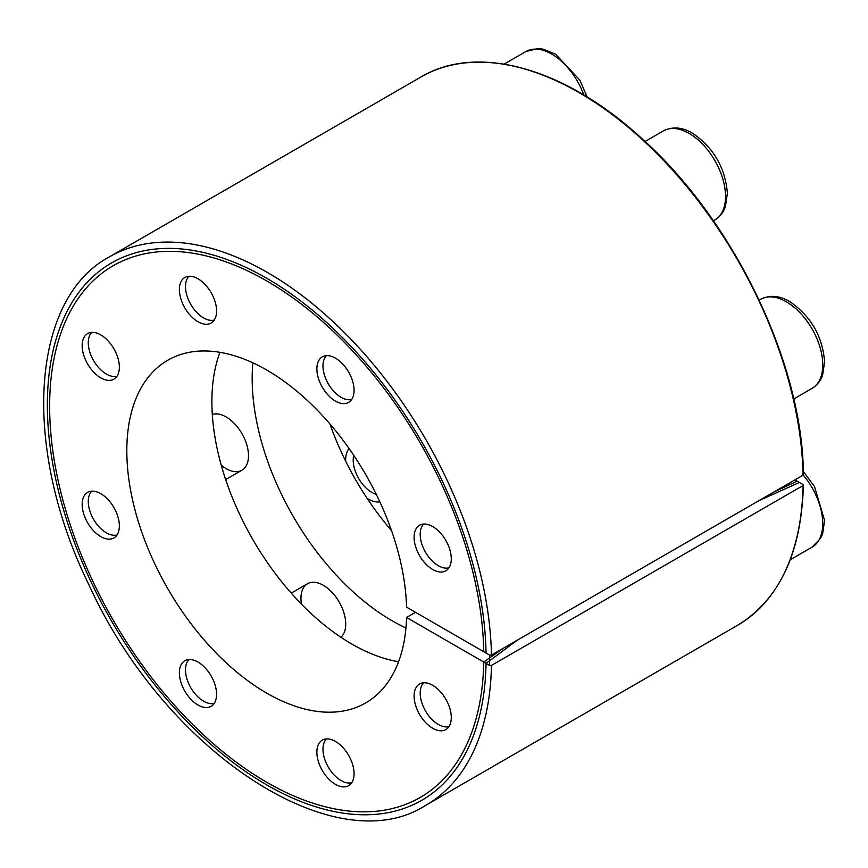 <?xml version="1.0" encoding="UTF-8"?>
<svg xmlns="http://www.w3.org/2000/svg" width="868" height="868" viewBox="0 0 868 868"><rect width="100%" height="100%" fill="white"/><g stroke="black" fill="none" stroke-linecap="round" stroke-linejoin="round"><path stroke-width="1.3" d="M502.952 648.461L483.758 662.056L489.639 665.452L491.429 665.452L803.019 485.548L803.019 484.518L797.149 481.122L773.594 492.199M483.758 662.056A307.001 177.246 60 0 1 430.929 790.347A307.001 177.246 60 0 1 113.22 620.208A307.001 177.246 60 0 1 124.732 259.999A307.001 177.246 60 0 1 354.958 353.504A307.001 177.246 60 0 1 483.758 651.716L489.639 655.112L491.429 655.112L803.019 475.208L803.019 474.178M301.489 604.182A31.66 18.282 60 0 1 323.341 585.314L323.341 585.314A31.66 18.282 60 0 1 345.724 624.081A31.66 18.282 60 0 1 340.95 637.286M212.302 414.459A31.66 18.282 60 0 1 226.114 416.922L226.114 416.922A31.66 18.282 60 0 1 248.498 455.7A31.66 18.282 60 0 1 221.232 465.183M405.942 627.965A197.861 114.229 60 0 1 252.859 362.824M391.533 530.63A197.861 114.229 60 0 1 329.959 423.985M803.399 485.049C801.414 552.938 779.453 599.701 737.507 625.329A316.57 182.768 60 0 0 803.019 485.548L803.019 484.518M219.94 352.321A197.861 114.229 -120 0 0 252.859 539.592A197.861 114.229 -120 0 0 398.575 661.731M415.512 612.32L406.56 617.484A197.861 114.229 -120 0 1 365.656 702.939A197.861 114.229 -120 0 1 167.795 588.699A197.861 114.229 -120 0 1 167.795 360.231A197.861 114.229 -120 0 1 318.187 411.074A197.861 114.229 -120 0 1 406.56 607.144L486.047 653.04A310.245 179.123 -120 0 0 357.529 353.417A310.245 179.123 -120 0 0 125.925 256.049A310.245 179.123 -120 0 0 111.603 621.141A310.245 179.123 -120 0 0 434.944 791.29A310.245 179.123 -120 0 0 486.047 663.38L517.382 640.128M432.687 569.495A26.3 15.19 -120 0 0 445.837 570.797A26.3 15.19 -120 0 0 445.837 540.428A26.3 15.19 -120 0 0 419.537 525.249A26.3 15.19 -120 0 0 415.512 546.319A26.3 15.19 -120 0 0 432.687 569.495M335.471 401.114A26.3 15.19 -120 0 0 348.621 402.416A26.3 15.19 -120 0 0 348.621 372.036A26.3 15.19 -120 0 0 322.321 356.856A26.3 15.19 -120 0 0 318.285 377.927A26.3 15.19 -120 0 0 335.471 401.114M197.98 321.735A26.3 15.19 -120 0 0 211.13 323.037A26.3 15.19 -120 0 0 211.13 292.657A26.3 15.19 -120 0 0 184.83 277.478A26.3 15.19 -120 0 0 180.794 298.549A26.3 15.19 -120 0 0 197.98 321.735M100.764 377.862A26.3 15.19 -120 0 0 113.914 379.164A26.3 15.19 -120 0 0 113.914 348.795A26.3 15.19 -120 0 0 87.614 333.605A26.3 15.19 -120 0 0 83.578 354.686A26.3 15.19 -120 0 0 100.764 377.862M100.764 536.619A26.3 15.19 -120 0 0 113.914 537.921A26.3 15.19 -120 0 0 113.914 507.552A26.3 15.19 -120 0 0 87.614 492.362A26.3 15.19 -120 0 0 83.578 513.444A26.3 15.19 -120 0 0 100.764 536.619M197.98 705.011A26.3 15.19 -120 0 0 211.13 706.313A26.3 15.19 -120 0 0 211.13 675.944A26.3 15.19 -120 0 0 184.83 660.754A26.3 15.19 -120 0 0 180.794 681.836A26.3 15.19 -120 0 0 197.98 705.011M335.471 784.39A26.3 15.19 -120 0 0 348.621 785.692A26.3 15.19 -120 0 0 348.621 755.323A26.3 15.19 -120 0 0 322.321 740.133A26.3 15.19 -120 0 0 318.285 761.214A26.3 15.19 -120 0 0 335.471 784.39M432.687 728.263A26.3 15.19 -120 0 0 445.837 729.565A26.3 15.19 -120 0 0 445.837 699.196A26.3 15.19 -120 0 0 419.537 684.006A26.3 15.19 -120 0 0 415.512 705.076A26.3 15.19 -120 0 0 432.687 728.263M406.56 617.484L486.047 663.38M759.164 500.532L799.439 482.445L794.969 479.863M367.175 498.438A31.66 18.282 -120 0 0 368.032 498.948A31.66 18.282 -120 0 0 379.869 501.878M349.034 448.463A31.66 18.282 -120 0 0 345.659 461.168M353.753 455.342A26.3 15.19 -120 0 0 371.819 492.395A26.3 15.19 -120 0 0 376.267 494.337M423.682 682.79A25.584 14.778 -120 0 0 420.199 693.109A25.584 14.778 -120 0 0 438.286 724.444A25.584 14.778 -120 0 0 448.962 726.581M423.682 524.033A25.584 14.778 -120 0 0 420.199 534.352A25.584 14.778 -120 0 0 438.286 565.686A25.584 14.778 -120 0 0 448.962 567.824M326.455 355.641A25.584 14.778 -120 0 0 322.972 365.96A25.584 14.778 -120 0 0 341.07 397.294A25.584 14.778 -120 0 0 351.735 399.432M188.964 276.263A25.584 14.778 -120 0 0 185.481 286.581A25.584 14.778 -120 0 0 203.579 317.916A25.584 14.778 -120 0 0 214.255 320.053M91.748 332.39A25.584 14.778 -120 0 0 88.265 342.708A25.584 14.778 -120 0 0 106.352 374.043A25.584 14.778 -120 0 0 117.028 376.18M91.748 491.158A25.584 14.778 -120 0 0 88.265 501.465A25.584 14.778 -120 0 0 106.352 532.811A25.584 14.778 -120 0 0 117.028 534.948M188.964 659.55A25.584 14.778 -120 0 0 185.481 669.857A25.584 14.778 -120 0 0 203.579 701.192A25.584 14.778 -120 0 0 214.255 703.34M326.455 738.928A25.584 14.778 -120 0 0 322.972 749.236A25.584 14.778 -120 0 0 341.07 780.571A25.584 14.778 -120 0 0 351.735 782.719M489.639 665.452L489.639 655.112M491.429 665.452A316.57 182.768 60 0 1 425.906 805.222C335.363 863.975 164.377 751.33 88.612 584.153C21.526 447.15 30.564 298.852 109.335 256.906L420.937 77.013A316.57 182.768 60 0 1 662.816 159.647A316.57 182.768 60 0 1 803.019 475.208M109.335 256.906A316.57 182.768 60 0 1 351.214 339.551A316.57 182.768 60 0 1 491.429 655.112M790.249 559.751L812.09 547.133A51.44 29.696 -120 0 0 803.204 475.067M793.732 398.976L812.09 388.376A51.44 29.696 -120 0 0 812.09 328.972A51.44 29.696 -120 0 0 760.65 299.276L759.196 300.122M713.409 220.83L714.874 219.984A51.44 29.696 -120 0 0 714.874 160.591A51.44 29.696 -120 0 0 663.434 130.884L645.065 141.484M583.806 94.948A51.44 29.696 -120 0 0 525.943 51.505L504.091 64.123M420.937 77.013C477.291 43.281 565.057 67.856 641.539 138.251C733.861 220.396 802.922 363.909 803.399 474.677M425.906 805.222L737.507 625.329M812.09 547.133L820.705 538.138L822.625 533.744L824.6 520.54L814.542 486.633L803.323 471.4M812.09 388.376C820.325 382.962 822.126 376.43 822.625 374.987L824.6 361.782C822.571 336.534 811.146 316.592 790.314 301.966C779.952 295.554 770.057 294.653 760.65 299.276M714.874 219.984C723.109 214.57 724.899 208.038 725.409 206.595L727.384 193.39C725.355 168.142 713.93 148.2 693.098 133.574C682.725 127.162 672.841 126.272 663.434 130.884M587.137 96.966L579.835 80.106L555.607 54.196L542.869 49.096L538.073 48.554L525.943 51.505M241.944 470.185L225.669 479.581M307.511 583.741L291.236 593.148"/></g></svg>
